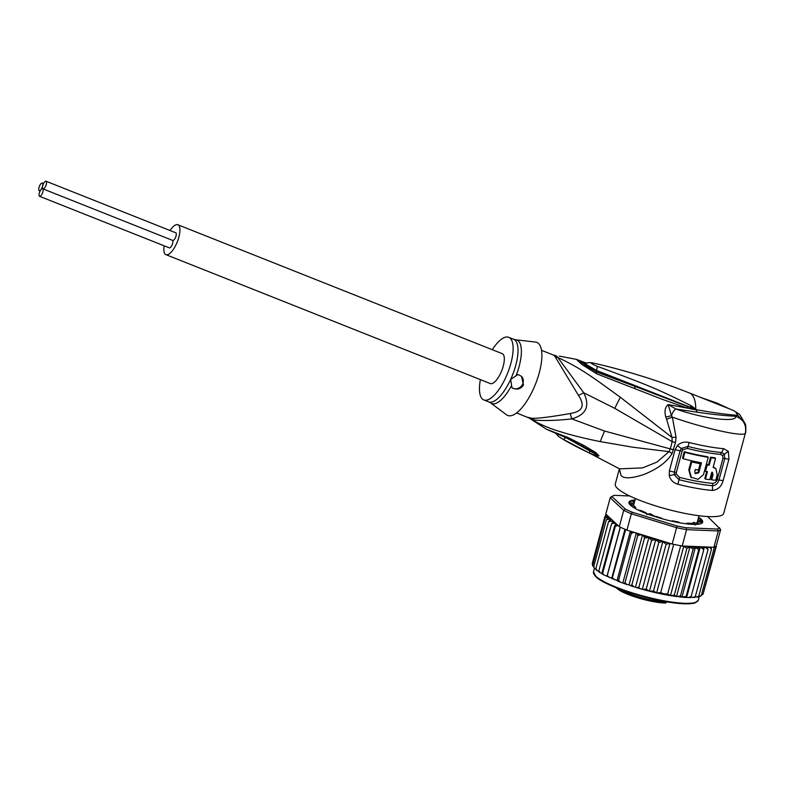 <?xml version="1.0" encoding="UTF-8"?>
<svg xmlns="http://www.w3.org/2000/svg" width="785" height="785" viewBox="0 0 785 785"><rect width="100%" height="100%" fill="white"/><g stroke="black" fill="none" stroke-linecap="round" stroke-linejoin="round"><path stroke-width="1.18" d="M39.613 185.8A4.121 1.492 -68.3 0 0 39.25 190.706A4.121 1.492 -68.3 0 0 41.929 187.958A4.121 1.492 -68.3 0 0 42.292 183.052A4.121 1.492 -68.3 0 0 39.613 185.8M42.792 188.773A4.121 1.492 -68.3 0 0 42.969 188.881A4.121 1.492 -68.3 0 0 45.648 186.133A4.121 1.492 -68.3 0 0 46.011 181.227A4.121 1.492 -68.3 0 0 43.332 183.975A4.121 1.492 -68.3 0 0 42.792 188.773A4.121 1.492 -68.3 0 0 42.616 188.655A4.121 1.492 -68.3 0 0 39.937 191.403A4.121 1.492 -68.3 0 0 39.574 196.309A4.121 1.492 -68.3 0 0 42.253 193.561A4.121 1.492 -68.3 0 0 42.792 188.773M46.011 181.227L175.771 232.792A4.121 1.492 111.7 0 1 175.408 237.698A4.121 1.492 111.7 0 1 172.729 240.445A4.121 1.492 111.7 0 1 172.553 240.338M172.621 240.406A4.121 1.492 111.7 0 1 172.013 245.126A4.121 1.492 111.7 0 1 169.334 247.874L39.574 196.309M177.832 224.745L502.233 353.652A16.102 5.829 111.7 0 1 500.81 372.836A16.102 5.829 111.7 0 1 490.34 383.58L165.939 254.664A16.102 5.829 -68.3 0 0 176.409 243.929A16.102 5.829 -68.3 0 0 177.832 224.745A16.102 5.829 -68.3 0 0 170.06 230.525M164.143 245.813A16.102 5.829 -68.3 0 0 165.939 254.664M693.92 522.565A32.95 6.309 -164.9 0 1 693.351 522.624L694.45 522.486A32.95 6.309 -164.9 0 1 693.92 522.565M651.864 514.43A32.95 6.309 -164.9 0 1 649.803 513.675L654.082 515.941M691.791 523.35L694.872 522.467L695.137 525.018M649.803 513.675L646.614 514.558M666.769 601.869L665.111 603.008A28.829 5.515 15.1 0 1 637.008 597.581A28.829 5.515 15.1 0 1 616.51 587.896M671.469 521.132L672.411 520.818A33.696 6.447 15.1 0 0 675.198 521.387A33.696 6.447 15.1 0 0 677.916 521.897L680.301 522.908M707.628 516.55L720.679 529.482A57.668 11.039 -164.9 0 1 718.314 530.954L686.581 529.659A57.668 11.039 -164.9 0 1 681.655 528.747A57.668 11.039 -164.9 0 1 676.582 527.687L672.176 544.015L670.557 543.514L666.141 544.142L662.844 541.611L649.44 591.223L653.493 590.977L656.643 592.881L660.685 592.596L663.776 593.803L667.662 593.97L680.693 545.722A57.668 11.039 15.1 0 0 682.175 545.987L713.899 547.273L718.314 530.954L717.421 529.051L686.129 527.775L686.581 529.659L682.175 545.987M649.44 591.223L646.202 589.133L658.86 542.298L655.75 539.619L651.599 540.266L648.91 537.46L644.495 538.088L643.7 535.969L642.454 535.242L640.197 534.791L637.675 535.792L637.302 533.771L636.321 533.005L633.672 532.436L631.238 533.417L631.062 531.386L668.535 542.896A56.167 10.745 -164.9 0 1 655.887 539.668M655.75 539.619L642.326 589.29L663.256 594.343L681.321 597.12L686.119 596.414L698.778 549.578L695.167 547.439A56.167 10.745 -164.9 0 1 684.716 546.085M642.464 589.339L646.202 589.133M634.977 500.035A38.19 7.31 15.1 0 0 629.285 503.803A38.19 7.31 15.1 0 0 630.502 505.226A38.19 7.31 15.1 0 0 676.562 522.211A38.19 7.31 15.1 0 0 701.613 523.34A38.19 7.31 15.1 0 0 701.142 519.17A38.19 7.31 15.1 0 0 698.601 517.217M698.464 517.717A37.817 7.242 -164.9 0 1 700.701 519.454A37.817 7.242 -164.9 0 1 701.378 523.458M672.176 544.015A57.668 11.039 15.1 0 0 673.716 544.348A57.668 11.039 15.1 0 0 677.239 545.065A57.668 11.039 15.1 0 0 680.693 545.722M619.296 526.666L623.712 510.348L610.2 497.739L605.794 514.067L619.296 526.666A57.668 11.039 15.1 0 0 620.366 527.186A57.668 11.039 15.1 0 0 625.694 529.59A57.668 11.039 15.1 0 0 626.93 530.111L631.346 513.792L676.582 527.687L676.984 525.97L632.367 512.262L631.346 513.792A57.668 11.039 -164.9 0 1 623.712 510.348L625.39 509.122L612.064 496.679L610.2 497.739A57.668 11.039 -164.9 0 1 611.397 496.787L613.183 495.806A56.167 10.745 -164.9 0 1 614.223 495.335L629.698 495.973M686.129 527.775A56.167 10.745 -164.9 0 1 676.984 525.97M612.064 496.679A56.167 10.745 -164.9 0 1 613.183 495.806M632.367 512.262A56.167 10.745 -164.9 0 1 625.39 509.122M719.58 527.706A56.167 10.745 -164.9 0 1 717.421 529.051M713.899 547.273A57.668 11.039 15.1 0 0 714.379 547.086A57.668 11.039 15.1 0 0 716.038 546.066A57.668 11.039 15.1 0 0 716.263 545.801L720.679 529.482M626.93 530.111L631.062 531.386M670.498 543.74L668.535 542.896M629.433 504.019A37.817 7.242 -164.9 0 1 634.839 500.526M599.053 571.98L598.847 570.813L611.505 523.987L613.232 521.966L610.769 521.093L608.493 521.839L609.719 520.249L610.818 520.023L608.522 519.13L606.363 519.866L607.845 518.355L609.248 518.247L607.168 517.354L605.176 518.08L606.874 516.667L608.571 516.677L606.736 515.794L604.931 516.52L607.021 515.215M611.505 523.987L613.791 523.153A56.167 10.745 -164.9 0 1 612.477 522.31M618.07 525.518L615.352 526.254L602.703 573.089L603.793 574.875L602.007 573.884L602.007 572.697L614.655 525.871L616.254 523.919L613.791 523.153M711.004 547.155L711.436 549.245L709.866 547.469L707.334 547.017L708.001 549.667L706.245 547.822L703.988 547.38L703.753 549.785L701.564 547.851L700.112 547.567L698.778 549.578M703.105 593.911L716.391 546.046M662.844 541.611L658.86 542.298M660.685 592.596L673.716 544.348M667.662 593.97L670.468 595.54L674.295 595.079L686.953 548.244L683.745 546.399L670.468 595.54M683.745 546.399L682.822 546.399M674.295 595.079L676.503 596.561L680.487 595.893L693.145 549.068L689.907 546.978L676.503 596.561M689.907 546.978L686.953 548.244M653.493 590.977L666.141 544.142M669.968 543.544L656.643 592.881M693.145 549.068L695.167 547.439M698.65 524.174A37.444 7.163 15.1 0 0 699.347 524.027L696.678 522.663A33.696 6.447 15.1 0 0 697.983 521.858L701.819 522.486A37.444 7.163 15.1 0 0 701.878 522.319A37.444 7.163 15.1 0 0 701.545 520.789L697.934 519.67M688.278 524.027L687.464 523.163A33.696 6.447 15.1 0 0 691.389 523.32L695 524.4M653.365 516.079L655.583 516.255A33.696 6.447 15.1 0 0 661.176 517.972L662.314 518.807M638.176 510.024L641.463 510.701A33.696 6.447 15.1 0 0 645.663 512.595L646.212 512.988L645.162 513.096M634.27 502.645A33.696 6.447 15.1 0 0 633.466 503.244L629.639 502.606A37.444 7.163 15.1 0 0 629.58 502.783A37.444 7.163 15.1 0 0 629.904 504.313L633.848 505.638A33.696 6.447 15.1 0 0 635.516 507.198L633.034 507.159M634.8 500.673A37.444 7.163 15.1 0 0 632.111 501.075L634.427 502.047M630.375 531.17L617.069 580.419L617.707 581.126L618.59 580.252L631.238 533.417M618.59 580.252L620.248 582.107L626.773 584.462L625.017 582.627L637.675 535.792M617.707 581.126L620.248 582.107M636.321 533.005L622.897 582.676M605.529 515.637L605.922 514.185M592.283 563.355L604.931 516.52M592.243 563.502L592.557 564.798M592.587 565.838L605.176 518.08M592.518 564.915L593.656 566.986M594.422 568.026L593.715 566.691L606.363 519.866M593.715 566.691L594.166 568.173L595.766 569.066M596.296 569.92L595.835 568.674L608.493 521.839M595.835 568.674L597.356 570.764L598.759 571.264M595.952 569.851L597.356 570.764M598.847 570.813L600.378 572.824L601.889 573.295M598.867 571.971L600.378 572.824M604.381 575.111L617.069 580.419M620.238 527.128L607.06 575.905M607.001 576.445L620.366 527.186M607.335 575.444L609.042 577.417M624.958 529.276L611.75 578.143M612.045 578.78L625.694 529.59M612.653 577.838L614.361 579.762M695.206 596.924L698.081 597.012M696.442 597.14L698.778 596.08L711.436 549.245M698.778 596.08L697.679 596.904M698.66 596.423L700.338 596.355L701.348 595.344L714.379 547.086M701.348 595.344L699.985 596.129M700.917 595.55L702.997 594.314L716.038 546.066M648.91 537.46L635.487 587.131L636.596 587.631L638.951 587.101L651.599 540.266M638.951 587.101C638.637 587.847 639.716 588.573 642.179 589.26L636.596 587.631M680.487 595.893L681.743 597.11M695.382 547.41L681.959 597.091M686.119 596.414L686.188 597.503L682.41 597.179M686.345 597.454L690.692 597.64M700.112 547.567L686.689 597.238M688.151 597.522L691.104 596.61L703.753 549.785M691.104 596.61L690.643 597.552M690.947 597.13L694.715 597.483M692.821 597.503L695.343 596.502L708.001 549.667M695.343 596.502L694.509 597.385M623.879 583.441L625.017 582.627M642.454 535.242L629.03 584.913L626.773 584.462M629.03 584.913L634.035 586.846L631.846 584.923L644.495 538.088M630.277 585.639L631.846 584.923M635.487 587.131L634.035 586.846M683.156 458.725L684.883 452.337A56.167 10.745 -164.9 0 0 708.256 457.341L703.488 474.582L698.11 479.341L690.81 477.152L688.788 469.862L689.426 470.46L691.732 461.943A56.167 10.745 -164.9 0 0 700.181 463.709L698.454 470.097A56.167 10.745 15.1 0 1 695.333 469.479L694.754 471.608L695.314 473.669L698.778 472.786L701.496 462.846A56.167 10.745 15.1 0 1 683.156 458.725L682.489 458.106L684.216 451.718L684.883 452.337M689.426 470.46L691.448 477.751M710.562 457.194A53.92 10.323 15.1 0 0 714.88 457.753L715.547 458.371A56.167 10.745 -164.9 0 1 711.21 457.792L710.562 457.194L708.551 464.641L709.189 465.24A56.167 10.745 -164.9 0 1 707.236 464.946L705.509 471.334A56.167 10.745 15.1 0 0 707.471 471.628L705.45 479.085A56.167 10.745 15.1 0 0 709.787 479.664L711.809 472.207L712.662 472.599M711.809 472.207L713.094 474.552L712.427 473.924L710.984 479.242L711.661 479.87L713.094 474.552M711.661 479.87A56.167 10.745 15.1 0 0 715.773 480.253L717.215 474.925L715.881 468.635L713.104 467.389L715.547 458.371M709.189 465.24L711.21 457.792M492.283 349.698A33.696 12.187 111.7 0 1 508.729 337.295A33.696 12.187 111.7 0 1 505.766 377.457A33.696 12.187 111.7 0 1 483.845 399.938A33.696 12.187 111.7 0 1 480.391 379.626M684.216 451.718A53.92 10.323 15.1 0 0 707.619 456.742L708.256 457.341M700.74 462.699L698.14 472.197L695.029 473.335M691.732 461.943L691.094 461.354A53.92 10.323 15.1 0 0 699.543 463.121L700.181 463.709M691.094 461.354L688.788 469.862M708.551 464.641A53.92 10.323 15.1 0 1 706.598 464.347L707.236 464.946M706.598 464.347L704.871 470.735L705.509 471.334M706.686 471.51L704.812 478.477L705.45 479.085M712.28 472.344L712.427 473.924M715.783 468.547L713.231 466.918M722.563 455.575L722.965 458.283L717.176 479.713C716.322 482.019 714.831 483.236 712.692 483.344A53.92 10.323 15.1 0 1 679.545 477.398L676.307 474.111L676.346 472.452L682.096 451.149L682.911 449.697L687.366 448.421A53.92 10.323 -164.9 0 0 720.522 454.368L722.563 455.575L724.359 454.162L724.771 458.538L718.981 479.969C717.824 483.56 715.704 485.473 712.594 485.709A54.665 10.46 -164.9 0 1 678.986 479.684L674.236 474.699L674.325 472.021L680.075 450.727L681.351 448.392L687.964 446.449A54.665 10.46 15.1 0 0 721.572 452.474L724.359 454.162L728.333 451.346L723.682 448.686L720.522 454.368M555.819 433.457L558.586 436.47L563.473 439.551L565.769 437.52M563.473 439.551L565.857 437.569L597.64 455.29L590.202 451.051L589.084 452.808C583.108 450.109 574.07 445.713 563.473 439.551M546.448 429.248L567.957 437.49A11.235 2.247 116.7 0 1 566.662 437.981L589.368 450.001L598.788 455.957C597.709 456.252 594.471 455.202 589.084 452.808M588.622 449.56L598.788 455.957M511.967 387.78L510.652 379.4L518.061 374.484L521.554 376.388L523.477 384.944C520.808 389.203 516.972 390.145 511.967 387.78A7.487 6.908 -47 0 0 522.633 384.159A7.487 6.908 -47 0 0 521.387 376.241M690.967 405.619C657.781 389.252 650.971 386.151 597.375 366.369C590.614 363.494 589.496 362.444 594.01 363.229L599.681 364.515C630.247 371.874 660.165 381.363 689.446 392.991A48.68 17.613 111.7 0 1 691.556 394.345A48.68 17.613 111.7 0 1 695.775 409.054L690.967 405.619L690.545 406.983L695.598 409.338L596.551 370.481L585.934 364.26M585.512 363.583C587.396 362.503 590.153 362.356 593.784 363.17L593.509 363.121M597.375 366.369L596.266 371.815L634.751 386.308L596.443 371.972L580.321 361.846L586.012 363.327M599.681 364.515L594.01 363.229M695.432 409.191L693.479 408.74L695.912 409.613L693.695 409.476L693.479 408.74L634.751 386.308L635.085 388.752L596.669 373.788L596.266 371.815L584.295 364.839L584.845 363.828M567.957 437.49L584.197 445.644L581.803 445.635M584.197 445.644L595.874 452.631L598.984 455.781M567.849 437.441A11.235 2.247 116.7 0 1 566.554 437.932L566.662 437.981A11.235 2.247 116.7 0 1 566.613 437.951M511.526 385.621A34.147 12.354 111.7 0 1 490.664 402.95L506.511 414.784A39.319 14.218 -68.3 0 0 533.3 389.242A39.319 14.218 -68.3 0 0 535.409 342.054L515.765 339.787A34.147 12.354 111.7 0 1 516.079 375.691M516.599 412.949L528.913 417.914A14.974 13.953 -61.3 0 1 529.914 418.513C539.491 424.165 549.363 428.473 559.519 431.436C570.489 434.959 584.05 438.344 600.211 441.592L632.926 447.234L669.036 451.65L656.976 462.08L642.572 467.88L619.532 468.861L562.021 438.707M695.942 409.417L695.912 409.613C711.867 412.527 725.85 414.451 737.851 415.363L735.623 411.86L733.455 410.476L689.446 392.991M619.414 468.949L621.043 475.533C624.085 478.909 631.837 478.507 644.308 474.326C657.889 468.753 667.162 461.786 672.127 453.436L669.036 451.65L670.331 448.912L604.558 431.043L571.774 418.876L570.204 413.528C550.226 417.021 537.411 418.591 531.788 418.248L527.481 417.237M679.545 477.398L677.867 484.247C673.236 482.775 670.38 479.91 669.281 475.632L669.369 470.912L675.12 449.609L677.406 445.546C680.575 442.495 684.491 441.484 689.152 442.495A7.487 0.569 104.3 0 1 687.964 446.449L687.366 448.421M717.176 479.713L718.981 479.969A7.487 1.433 15.1 0 0 723.171 480.479C721.503 486.543 717.912 489.86 712.407 490.439L712.692 483.344M722.965 458.283A3.748 0.716 -164.9 0 1 724.771 458.538A7.487 1.433 -164.9 0 0 728.961 459.058L728.333 451.346M745.308 424.008L737.851 415.363L735.516 416.276C743.424 419.21 746.712 424.832 745.367 433.153L745.426 432.996C746.035 433.497 745.946 423.841 745.308 424.008L739.656 414.411L733.455 410.476M619.375 468.88L615.263 484.08A56.167 10.745 15.1 0 0 617.54 488.486A56.167 10.745 15.1 0 0 676.081 511.477A56.167 10.745 15.1 0 0 723.711 513.38L745.426 432.996M672.127 453.436L675.492 442.446L676.052 437.225L672.352 417.129C704.645 428.541 744.739 437.451 745.367 433.153M528.913 417.914L529.561 418.297A33.99 12.295 -68.3 0 0 529.914 418.513L534.546 420.063C544.574 420.927 556.987 420.524 571.774 418.876C586.258 414.755 590.241 406.051 583.736 392.755L614.753 408.347L672.176 441.661L670.331 448.912L673.648 449.707M695.5 409.377L697.6 412.282C712.466 414.411 725.105 415.746 735.516 416.276C737.939 422.742 703.86 418.994 675.983 409.014C674.325 409.662 672.823 411.899 671.46 415.726L668.172 404.56C665.072 407.072 664.277 411.242 665.778 417.061L671.46 415.726L672.352 417.129L666.583 419.239L665.778 417.061M697.6 412.282L675.983 409.014L668.172 404.56L687.65 408.18L662.491 399.408L635.085 388.752M693.695 409.476L687.65 408.18L687.356 406.502M570.204 413.528C582.578 411.605 585.335 405.58 578.486 395.434L555.162 356.763A14.974 13.571 145.3 0 0 557.841 357.518A33.99 12.295 -68.3 0 0 556.006 355.811A14.974 13.953 -61.3 0 1 553.346 355.065L555.574 355.546M676.052 437.225L672.019 437.441L672.176 441.661L675.492 442.446M578.486 395.434L583.736 392.755L557.841 357.518C582.028 368.616 596.217 379.891 620.317 397.249L672.019 437.441L666.583 419.239M596.669 373.788L581.93 364.505L576.318 359.344L586.738 363.219M666.71 602.066A30.33 5.799 -164.9 0 1 618.747 588.779M594.402 568.389L593.47 571.833A54.293 10.391 15.1 0 0 661.147 600.24A54.293 10.391 15.1 0 0 661.519 600.309A54.293 10.391 15.1 0 0 698.297 600.152L699.288 596.512M643.818 589.712A56.167 10.745 15.1 0 0 648.645 590.987M650.294 591.409A56.167 10.745 15.1 0 0 663.158 594.294M633.672 532.436A56.167 10.745 -164.9 0 1 631.13 531.455M606.736 515.794A56.167 10.745 -164.9 0 1 606.834 515.205M607.168 517.354A56.167 10.745 -164.9 0 1 606.874 516.667M608.522 519.13A56.167 10.745 -164.9 0 1 607.845 518.355M610.769 521.093A56.167 10.745 -164.9 0 1 609.719 520.249M617.805 525.44A56.167 10.745 -164.9 0 1 615.577 524.213M615.352 526.254A57.668 11.039 -164.9 0 1 614.655 525.871M602.007 572.697A57.668 11.039 15.1 0 0 602.703 573.089M711.092 547.233A56.167 10.745 -164.9 0 1 709.866 547.469M699.769 547.783A56.167 10.745 -164.9 0 1 695.834 547.498M704.066 547.881A56.167 10.745 -164.9 0 1 701.564 547.851M707.923 547.714A56.167 10.745 -164.9 0 1 706.245 547.822M640.197 534.791A56.167 10.745 -164.9 0 1 637.302 533.771M647.458 537.176A56.167 10.745 -164.9 0 1 643.7 535.969M655.593 539.589A56.167 10.745 -164.9 0 1 650.019 537.961M617.962 581.224A56.167 10.745 15.1 0 0 619.414 581.793M663.354 594.333A56.167 10.745 15.1 0 0 675.787 596.423M624.222 583.569A56.167 10.745 15.1 0 0 625.939 584.177M630.777 585.806A56.167 10.745 15.1 0 0 633.053 586.542M637.391 587.877A56.167 10.745 15.1 0 0 640.776 588.868M699.258 520.121L698.797 521.839M700.24 522.202L700.711 520.445M701.103 522.437L701.545 520.789M697.551 523.261L697.266 524.321M634.574 508.111L634.771 507.395M630.433 502.675L629.972 504.372M631.434 504.814L631.896 503.087M632.945 505.197L633.466 503.244M594.245 574.502A53.547 10.244 15.1 0 0 660.744 600.751M661.206 600.839A53.547 10.244 15.1 0 0 696.285 602.075M698.267 471.834L698.905 472.423M490.664 402.95L488.731 401.881A33.696 12.187 -68.3 0 0 510.652 379.4A33.696 12.187 -68.3 0 0 510.849 378.969A33.696 12.187 -68.3 0 0 513.625 339.238L508.729 337.295M682.911 449.697L677.406 445.546M682.096 451.149A3.748 0.716 15.1 0 0 680.075 450.727A7.487 1.433 15.1 0 1 675.12 449.609M669.369 470.912A7.487 1.433 15.1 0 0 674.325 472.021A3.748 0.716 -164.9 0 1 676.346 472.452M676.307 474.111L669.281 475.632M621.043 475.533L619.277 468.743M735.623 411.86L739.656 414.411M689.152 442.495A56.167 10.745 15.1 0 0 723.682 448.686M712.407 490.439A56.167 10.745 -164.9 0 1 677.867 484.247M728.961 459.058L723.171 480.479M531.788 418.248L534.546 420.063M702.496 398.181L724.624 406.973M604.558 431.043L600.211 441.592M555.172 356.763A33.696 12.187 -68.3 0 0 553.346 355.065M614.753 408.347L620.317 397.249M40.104 191.049L39.25 190.706M43.538 183.553L42.292 183.052M172.729 240.445L42.969 188.881M635.379 498.534L633.524 505.422M699.003 515.725L697.188 522.447M666.916 601.899L665.503 603.086L657.82 602.409L642.326 599.151L630.954 595.57L621.936 591.743L615.94 587.671M698.297 600.152L695.451 602.713C694.902 602.919 692.606 604.185 681.959 603.704L660.793 600.78C634.358 595.815 602.949 583.844 596.394 577.25L593.47 571.833M696.609 522.722L696.167 524.38M686.983 523.242L686.816 523.86M635.301 508.523L635.614 507.355M488.731 401.881L483.845 399.938M589.368 450.001L587.612 448.961M513.625 339.238L515.765 339.787M529.561 418.297L546.586 429.326L566.554 437.932M700.151 397.249L716.98 403.078L729.461 408.897M541.493 350.316L552.905 354.849M559.332 356.135L576.318 359.344"/></g></svg>
